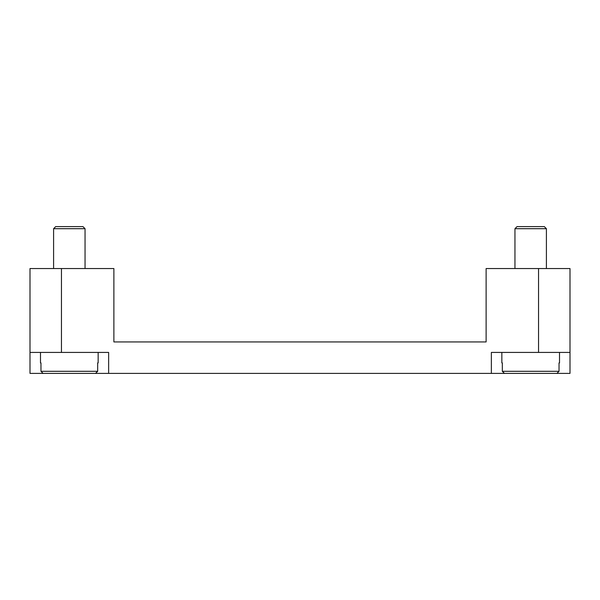 <?xml version="1.0" encoding="UTF-8"?>
<svg xmlns="http://www.w3.org/2000/svg" width="600" height="600" viewBox="0 0 600 600"><rect width="100%" height="100%" fill="white"/><g stroke="black" fill="none" stroke-linecap="round" stroke-linejoin="round"><path stroke-width="0.9" d="M546.405 268.545L546.405 228.697L544.312 226.605L517.05 226.605L514.95 228.697L514.95 268.545M85.05 268.545L85.05 228.697L82.95 226.605L55.688 226.605L53.595 228.697L53.595 268.545M501.847 352.425L501.847 362.91L502.327 362.91L501.847 362.91M559.515 362.91L559.035 362.91L559.515 362.91L559.515 352.425M40.485 352.425L40.485 362.91L40.965 362.91L40.485 362.91M98.153 362.91L97.672 362.91L98.153 362.91L98.153 352.425M570 352.425L570 373.395L491.362 373.395L491.362 352.425L570 352.425L570 268.545L486.12 268.545L486.12 341.94L113.88 341.94L140.1 341.94L113.88 341.94L113.88 268.545L30 268.545L30 352.425L108.637 352.425L108.637 373.395L30 373.395L30 352.425M40.965 362.91L40.965 371.303L43.102 373.395L95.543 373.395L97.672 371.303L97.672 362.91M502.327 362.91L502.327 371.303L504.457 373.395L556.898 373.395L559.035 371.303L559.035 362.91M95.543 373.395L43.102 373.395M556.898 373.395L504.457 373.395M85.05 228.697L53.595 228.697M546.405 228.697L514.95 228.697M491.362 373.395L108.637 373.395M97.672 371.303L40.965 371.303M559.035 371.303L502.327 371.303M61.455 352.425L61.455 268.545M538.545 352.425L538.545 268.545"/></g></svg>
